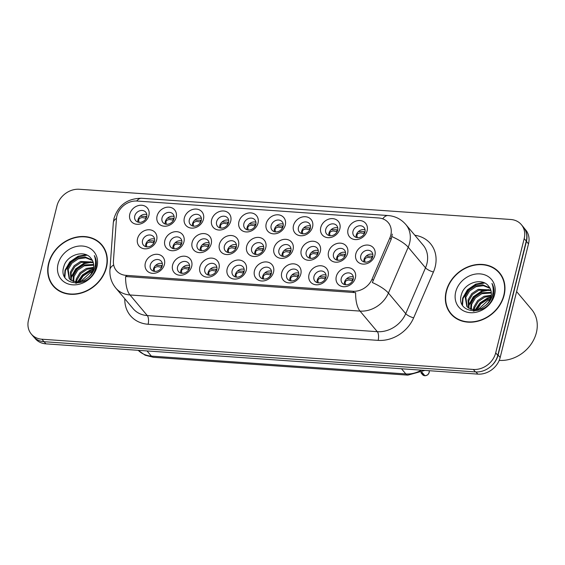 <?xml version="1.0" encoding="UTF-8"?>
<svg xmlns="http://www.w3.org/2000/svg" width="565" height="565" viewBox="0 0 565 565"><rect width="100%" height="100%" fill="white"/><g stroke="black" fill="none" stroke-linecap="round" stroke-linejoin="round"><path stroke-width="0.85" d="M164.415 264.484A10.509 8.8 140 0 1 152.494 273.333A10.509 8.8 140 0 1 145.325 263.142A10.509 8.8 140 0 1 157.247 254.292A10.509 8.8 140 0 1 164.415 264.484M150.29 265.041A6.568 5.502 -40 0 0 151.222 269.682A6.568 5.502 -40 0 0 157.381 271.045A6.568 5.502 -40 0 0 162.219 265.875A6.568 5.502 -40 0 0 161.279 261.235A6.568 5.502 -40 0 0 155.128 259.872A6.568 5.502 -40 0 0 150.29 265.041M246.262 270.218A10.509 8.8 140 0 1 234.341 279.068A10.509 8.8 140 0 1 227.165 268.876A10.509 8.8 140 0 1 239.087 260.027A10.509 8.8 140 0 1 246.262 270.218M232.13 270.776A6.568 5.502 -40 0 0 233.07 275.416A6.568 5.502 -40 0 0 239.228 276.779A6.568 5.502 -40 0 0 244.066 271.61A6.568 5.502 -40 0 0 243.127 266.97A6.568 5.502 -40 0 0 236.968 265.606A6.568 5.502 -40 0 0 232.13 270.776M273.545 272.125A10.509 8.8 140 0 1 261.623 280.982A10.509 8.8 140 0 1 254.448 270.79A10.509 8.8 140 0 1 266.369 261.934A10.509 8.8 140 0 1 273.545 272.125M259.413 272.69A6.568 5.502 -40 0 0 260.352 277.33A6.568 5.502 -40 0 0 266.511 278.693A6.568 5.502 -40 0 0 271.348 273.524A6.568 5.502 -40 0 0 270.409 268.884A6.568 5.502 -40 0 0 264.251 267.52A6.568 5.502 -40 0 0 259.413 272.69M300.82 274.039A10.509 8.8 140 0 1 288.906 282.888A10.509 8.8 140 0 1 281.73 272.697A10.509 8.8 140 0 1 293.652 263.848A10.509 8.8 140 0 1 300.82 274.039M286.695 274.597A6.568 5.502 -40 0 0 287.634 279.244A6.568 5.502 -40 0 0 293.793 280.6A6.568 5.502 -40 0 0 298.631 275.438A6.568 5.502 -40 0 0 297.691 270.79A6.568 5.502 -40 0 0 291.533 269.427A6.568 5.502 -40 0 0 286.695 274.597M218.98 268.304A10.509 8.8 140 0 1 207.058 277.154A10.509 8.8 140 0 1 199.883 266.963A10.509 8.8 140 0 1 211.804 258.113A10.509 8.8 140 0 1 218.98 268.304M204.848 268.862A6.568 5.502 -40 0 0 205.787 273.509A6.568 5.502 -40 0 0 211.946 274.865A6.568 5.502 -40 0 0 216.783 269.703A6.568 5.502 -40 0 0 215.844 265.056A6.568 5.502 -40 0 0 209.686 263.693A6.568 5.502 -40 0 0 204.848 268.862M191.697 266.39A10.509 8.8 140 0 1 179.776 275.247A10.509 8.8 140 0 1 172.6 265.056A10.509 8.8 140 0 1 184.522 256.199A10.509 8.8 140 0 1 191.697 266.39M177.565 266.955A6.568 5.502 -40 0 0 178.505 271.596A6.568 5.502 -40 0 0 184.663 272.959A6.568 5.502 -40 0 0 189.501 267.789A6.568 5.502 -40 0 0 188.562 263.149A6.568 5.502 -40 0 0 182.403 261.786A6.568 5.502 -40 0 0 177.565 266.955M328.103 275.953A10.509 8.8 140 0 1 316.181 284.802A10.509 8.8 140 0 1 309.013 274.611A10.509 8.8 140 0 1 320.934 265.762A10.509 8.8 140 0 1 328.103 275.953M313.978 276.511A6.568 5.502 -40 0 0 314.917 281.151A6.568 5.502 -40 0 0 321.068 282.514A6.568 5.502 -40 0 0 325.906 277.344A6.568 5.502 -40 0 0 324.967 272.704A6.568 5.502 -40 0 0 318.815 271.341A6.568 5.502 -40 0 0 313.978 276.511M355.385 277.86A10.509 8.8 140 0 1 343.464 286.716A10.509 8.8 140 0 1 336.295 276.525A10.509 8.8 140 0 1 348.21 267.669A10.509 8.8 140 0 1 355.385 277.86M341.253 278.425A6.568 5.502 -40 0 0 342.192 283.065A6.568 5.502 -40 0 0 348.351 284.428A6.568 5.502 -40 0 0 353.189 279.258A6.568 5.502 -40 0 0 352.249 274.618A6.568 5.502 -40 0 0 346.091 273.255A6.568 5.502 -40 0 0 341.253 278.425M156.653 239.956A10.509 8.8 140 0 1 144.732 248.812A10.509 8.8 140 0 1 137.556 238.621A10.509 8.8 140 0 1 149.478 229.771A10.509 8.8 140 0 1 156.653 239.956M142.521 240.521A6.568 5.502 -40 0 0 143.461 245.161A6.568 5.502 -40 0 0 149.619 246.524A6.568 5.502 -40 0 0 154.457 241.354A6.568 5.502 -40 0 0 153.518 236.714A6.568 5.502 -40 0 0 147.359 235.351A6.568 5.502 -40 0 0 142.521 240.521M183.936 241.869A10.509 8.8 140 0 1 172.014 250.726A10.509 8.8 140 0 1 164.839 240.535A10.509 8.8 140 0 1 176.76 231.678A10.509 8.8 140 0 1 183.936 241.869M169.804 242.434A6.568 5.502 -40 0 0 170.743 247.075A6.568 5.502 -40 0 0 176.901 248.438A6.568 5.502 -40 0 0 181.739 243.268A6.568 5.502 -40 0 0 180.8 238.628A6.568 5.502 -40 0 0 174.642 237.265A6.568 5.502 -40 0 0 169.804 242.434M265.776 247.604A10.509 8.8 140 0 1 253.855 256.461A10.509 8.8 140 0 1 246.686 246.269A10.509 8.8 140 0 1 258.601 237.413A10.509 8.8 140 0 1 265.776 247.604M251.644 248.169A6.568 5.502 -40 0 0 252.583 252.809A6.568 5.502 -40 0 0 258.742 254.172A6.568 5.502 -40 0 0 263.58 249.003A6.568 5.502 -40 0 0 262.64 244.363A6.568 5.502 -40 0 0 256.482 242.999A6.568 5.502 -40 0 0 251.644 248.169M211.218 243.783A10.509 8.8 140 0 1 199.297 252.633A10.509 8.8 140 0 1 192.121 242.441A10.509 8.8 140 0 1 204.043 233.592A10.509 8.8 140 0 1 211.218 243.783M197.086 244.341A6.568 5.502 -40 0 0 198.025 248.988A6.568 5.502 -40 0 0 204.184 250.344A6.568 5.502 -40 0 0 209.022 245.182A6.568 5.502 -40 0 0 208.082 240.535A6.568 5.502 -40 0 0 201.924 239.172A6.568 5.502 -40 0 0 197.086 244.341M238.494 245.69A10.509 8.8 140 0 1 226.572 254.547A10.509 8.8 140 0 1 219.404 244.355A10.509 8.8 140 0 1 231.325 235.506A10.509 8.8 140 0 1 238.494 245.69M224.369 246.255A6.568 5.502 -40 0 0 225.308 250.895A6.568 5.502 -40 0 0 231.459 252.258A6.568 5.502 -40 0 0 236.297 247.089A6.568 5.502 -40 0 0 235.358 242.449A6.568 5.502 -40 0 0 229.206 241.086A6.568 5.502 -40 0 0 224.369 246.255M347.623 253.339A10.509 8.8 140 0 1 335.702 262.195A10.509 8.8 140 0 1 328.526 252.004A10.509 8.8 140 0 1 340.448 243.148A10.509 8.8 140 0 1 347.623 253.339M333.491 253.904A6.568 5.502 -40 0 0 334.431 258.544A6.568 5.502 -40 0 0 340.589 259.907A6.568 5.502 -40 0 0 345.427 254.737A6.568 5.502 -40 0 0 344.488 250.097A6.568 5.502 -40 0 0 338.329 248.734A6.568 5.502 -40 0 0 333.491 253.904M320.341 251.432A10.509 8.8 140 0 1 308.419 260.281A10.509 8.8 140 0 1 301.244 250.09A10.509 8.8 140 0 1 313.165 241.241A10.509 8.8 140 0 1 320.341 251.432M306.209 251.99A6.568 5.502 -40 0 0 307.148 256.63A6.568 5.502 -40 0 0 313.307 257.993A6.568 5.502 -40 0 0 318.144 252.823A6.568 5.502 -40 0 0 317.205 248.183A6.568 5.502 -40 0 0 311.047 246.82A6.568 5.502 -40 0 0 306.209 251.99M293.058 249.518A10.509 8.8 140 0 1 281.137 258.367A10.509 8.8 140 0 1 273.961 248.176A10.509 8.8 140 0 1 285.883 239.327A10.509 8.8 140 0 1 293.058 249.518M278.926 250.076A6.568 5.502 -40 0 0 279.866 254.723A6.568 5.502 -40 0 0 286.024 256.079A6.568 5.502 -40 0 0 290.862 250.916A6.568 5.502 -40 0 0 289.923 246.269A6.568 5.502 -40 0 0 283.764 244.906A6.568 5.502 -40 0 0 278.926 250.076M374.906 255.253A10.509 8.8 140 0 1 362.984 264.102A10.509 8.8 140 0 1 355.809 253.911A10.509 8.8 140 0 1 367.73 245.062A10.509 8.8 140 0 1 374.906 255.253M360.774 255.811A6.568 5.502 -40 0 0 361.713 260.458A6.568 5.502 -40 0 0 367.872 261.814A6.568 5.502 -40 0 0 372.709 256.651A6.568 5.502 -40 0 0 371.77 252.004A6.568 5.502 -40 0 0 365.611 250.641A6.568 5.502 -40 0 0 360.774 255.811M339.855 228.818A10.509 8.8 140 0 1 327.933 237.674A10.509 8.8 140 0 1 320.765 227.483A10.509 8.8 140 0 1 332.686 218.627A10.509 8.8 140 0 1 339.855 228.818M325.723 229.376A6.568 5.502 -40 0 0 326.662 234.023A6.568 5.502 -40 0 0 332.82 235.386A6.568 5.502 -40 0 0 337.658 230.216A6.568 5.502 -40 0 0 336.719 225.576A6.568 5.502 -40 0 0 330.56 224.213A6.568 5.502 -40 0 0 325.723 229.376M312.572 226.904A10.509 8.8 140 0 1 300.651 235.76A10.509 8.8 140 0 1 293.482 225.569A10.509 8.8 140 0 1 305.404 216.72A10.509 8.8 140 0 1 312.572 226.904M298.447 227.469A6.568 5.502 -40 0 0 299.386 232.109A6.568 5.502 -40 0 0 305.538 233.472A6.568 5.502 -40 0 0 310.376 228.302A6.568 5.502 -40 0 0 309.443 223.662A6.568 5.502 -40 0 0 303.285 222.299A6.568 5.502 -40 0 0 298.447 227.469M285.297 224.997A10.509 8.8 140 0 1 273.375 233.846A10.509 8.8 140 0 1 266.2 223.655A10.509 8.8 140 0 1 278.121 214.806A10.509 8.8 140 0 1 285.297 224.997M271.165 225.555A6.568 5.502 -40 0 0 272.104 230.195A6.568 5.502 -40 0 0 278.263 231.558A6.568 5.502 -40 0 0 283.1 226.396A6.568 5.502 -40 0 0 282.161 221.748A6.568 5.502 -40 0 0 276.002 220.385A6.568 5.502 -40 0 0 271.165 225.555M258.014 223.083A10.509 8.8 140 0 1 246.093 231.94A10.509 8.8 140 0 1 238.917 221.748A10.509 8.8 140 0 1 250.839 212.892A10.509 8.8 140 0 1 258.014 223.083M243.882 223.641A6.568 5.502 -40 0 0 244.822 228.288A6.568 5.502 -40 0 0 250.98 229.651A6.568 5.502 -40 0 0 255.818 224.482A6.568 5.502 -40 0 0 254.879 219.841A6.568 5.502 -40 0 0 248.72 218.478A6.568 5.502 -40 0 0 243.882 223.641M230.732 221.169A10.509 8.8 140 0 1 218.81 230.026A10.509 8.8 140 0 1 211.635 219.834A10.509 8.8 140 0 1 223.556 210.985A10.509 8.8 140 0 1 230.732 221.169M216.6 221.734A6.568 5.502 -40 0 0 217.539 226.374A6.568 5.502 -40 0 0 223.698 227.737A6.568 5.502 -40 0 0 228.535 222.568A6.568 5.502 -40 0 0 227.596 217.928A6.568 5.502 -40 0 0 221.438 216.565A6.568 5.502 -40 0 0 216.6 221.734M203.449 219.262A10.509 8.8 140 0 1 191.528 228.112A10.509 8.8 140 0 1 184.352 217.921A10.509 8.8 140 0 1 196.274 209.071A10.509 8.8 140 0 1 203.449 219.262M189.317 219.82A6.568 5.502 -40 0 0 190.257 224.46A6.568 5.502 -40 0 0 196.415 225.823A6.568 5.502 -40 0 0 201.253 220.661A6.568 5.502 -40 0 0 200.314 216.014A6.568 5.502 -40 0 0 194.155 214.651A6.568 5.502 -40 0 0 189.317 219.82M176.167 217.348A10.509 8.8 140 0 1 164.246 226.205A10.509 8.8 140 0 1 157.077 216.014A10.509 8.8 140 0 1 168.992 207.157A10.509 8.8 140 0 1 176.167 217.348M162.035 217.906A6.568 5.502 -40 0 0 162.974 222.554A6.568 5.502 -40 0 0 169.133 223.917A6.568 5.502 -40 0 0 173.971 218.747A6.568 5.502 -40 0 0 173.031 214.107A6.568 5.502 -40 0 0 166.873 212.744A6.568 5.502 -40 0 0 162.035 217.906M148.885 215.435A10.509 8.8 140 0 1 136.963 224.291A10.509 8.8 140 0 1 129.795 214.1A10.509 8.8 140 0 1 141.716 205.25A10.509 8.8 140 0 1 148.885 215.435M134.76 215.999A6.568 5.502 -40 0 0 135.699 220.64A6.568 5.502 -40 0 0 141.85 222.003A6.568 5.502 -40 0 0 146.688 216.833A6.568 5.502 -40 0 0 145.749 212.193A6.568 5.502 -40 0 0 139.597 210.83A6.568 5.502 -40 0 0 134.76 215.999M367.137 230.732A10.509 8.8 140 0 1 355.216 239.581A10.509 8.8 140 0 1 348.04 229.39A10.509 8.8 140 0 1 359.962 220.541A10.509 8.8 140 0 1 367.137 230.732M353.005 231.29A6.568 5.502 -40 0 0 353.944 235.93A6.568 5.502 -40 0 0 360.103 237.293A6.568 5.502 -40 0 0 364.941 232.13A6.568 5.502 -40 0 0 364.001 227.483A6.568 5.502 -40 0 0 357.843 226.12A6.568 5.502 -40 0 0 353.005 231.29M153.398 271.144A6.568 5.502 140 0 1 153.518 268.884A6.568 5.502 140 0 1 162.346 263.622M235.238 276.878A6.568 5.502 140 0 1 235.358 274.618A6.568 5.502 140 0 1 244.186 269.357M262.52 278.785A6.568 5.502 140 0 1 262.64 276.532A6.568 5.502 140 0 1 271.468 271.271M289.803 280.699A6.568 5.502 140 0 1 289.923 278.446A6.568 5.502 140 0 1 298.751 273.178M207.955 274.964A6.568 5.502 140 0 1 208.082 272.711A6.568 5.502 140 0 1 216.904 267.443M180.673 273.05A6.568 5.502 140 0 1 180.8 270.797A6.568 5.502 140 0 1 189.621 265.536M317.085 282.613A6.568 5.502 140 0 1 317.205 280.353A6.568 5.502 140 0 1 326.033 275.091M344.36 284.52A6.568 5.502 140 0 1 344.488 282.267A6.568 5.502 140 0 1 353.309 277.005M145.629 246.615A6.568 5.502 140 0 1 145.749 244.363A6.568 5.502 140 0 1 154.577 239.101M172.911 248.529A6.568 5.502 140 0 1 173.031 246.276A6.568 5.502 140 0 1 181.859 241.015M254.751 254.264A6.568 5.502 140 0 1 254.879 252.011A6.568 5.502 140 0 1 263.707 246.75M200.194 250.443A6.568 5.502 140 0 1 200.314 248.19A6.568 5.502 140 0 1 209.142 242.922M227.476 252.35A6.568 5.502 140 0 1 227.596 250.097A6.568 5.502 140 0 1 236.424 244.836M336.599 259.999A6.568 5.502 140 0 1 336.719 257.746A6.568 5.502 140 0 1 345.547 252.484M309.316 258.085A6.568 5.502 140 0 1 309.436 255.832A6.568 5.502 140 0 1 318.264 250.57M282.034 256.178A6.568 5.502 140 0 1 282.161 253.925A6.568 5.502 140 0 1 290.982 248.656M363.881 261.913A6.568 5.502 140 0 1 364.001 259.66A6.568 5.502 140 0 1 372.829 254.391M328.83 235.478A6.568 5.502 140 0 1 328.957 233.225A6.568 5.502 140 0 1 337.785 227.963M301.555 233.564A6.568 5.502 140 0 1 301.675 231.311A6.568 5.502 140 0 1 310.503 226.049M274.272 231.657A6.568 5.502 140 0 1 274.392 229.397A6.568 5.502 140 0 1 283.22 224.136M246.99 229.743A6.568 5.502 140 0 1 247.11 227.49A6.568 5.502 140 0 1 255.938 222.229M219.707 227.829A6.568 5.502 140 0 1 219.827 225.576A6.568 5.502 140 0 1 228.656 220.315M192.425 225.922A6.568 5.502 140 0 1 192.552 223.662A6.568 5.502 140 0 1 201.373 218.401M165.142 224.008A6.568 5.502 140 0 1 165.27 221.755A6.568 5.502 140 0 1 174.098 216.494M137.867 222.094A6.568 5.502 140 0 1 137.987 219.841A6.568 5.502 140 0 1 146.815 214.58M356.112 237.392A6.568 5.502 140 0 1 356.24 235.132A6.568 5.502 140 0 1 365.061 229.87M116.454 218.789A17.734 14.852 140 0 1 116.899 215.978A17.734 14.852 140 0 1 137.02 201.041L378.684 217.977A17.734 14.852 140 0 1 388.254 222.638A17.734 14.852 140 0 1 389.85 237.943L372.095 279.089A17.734 14.852 140 0 1 352.92 291.25L125.988 275.353A17.734 14.852 140 0 1 116.418 270.692A17.734 14.852 140 0 1 113.431 260.959L116.454 218.789M48.576 263.396A31.852 26.682 -40 0 0 53.124 285.911A31.852 26.682 -40 0 0 82.991 292.522A31.852 26.682 -40 0 0 106.453 267.457A31.852 26.682 -40 0 0 101.898 244.935A31.852 26.682 -40 0 0 72.038 238.331A31.852 26.682 -40 0 0 48.576 263.396M52.686 284.831A31.852 26.682 -40 0 0 54.085 286.985M446.216 291.257A31.852 26.682 -40 0 0 450.771 313.78A31.852 26.682 -40 0 0 480.631 320.383A31.852 26.682 -40 0 0 504.093 295.318A31.852 26.682 -40 0 0 499.545 272.803A31.852 26.682 -40 0 0 469.677 266.193A31.852 26.682 -40 0 0 446.216 291.257M450.326 312.699A31.852 26.682 -40 0 0 451.725 314.846M31.294 334.042L33.37 336.514A19.704 16.505 -40 0 0 44.006 341.698L475.426 371.925A19.704 16.505 -40 0 0 497.779 355.329L526.262 241.071A19.704 16.505 -40 0 0 523.444 227.144L521.375 224.672A19.704 16.505 -40 0 0 510.739 219.488L79.319 189.261A19.704 16.505 -40 0 0 56.966 205.858L28.483 320.115A19.704 16.505 -40 0 0 31.294 334.042A19.704 16.505 -40 0 0 41.93 339.226L473.35 369.454A19.704 16.505 -40 0 0 495.703 352.857L524.186 238.6A19.704 16.505 -40 0 0 521.375 224.672M414.837 235.252A32.834 27.508 140 0 1 435.177 266.871A32.834 27.508 140 0 1 433.433 272.005L413.651 317.848A32.834 27.508 140 0 1 378.14 340.377A6.568 2.712 -86 0 0 377.321 331.683L360.018 311.089A22.988 9.485 94 0 1 355.618 292.635L125.592 276.518A22.988 9.485 -86 0 0 129.992 294.972A26.265 22.007 140 0 1 115.811 288.065L133.114 308.66A26.265 22.007 -40 0 0 147.296 315.567L377.321 331.683A26.265 22.007 -40 0 0 405.727 313.66L425.509 267.817A26.265 22.007 -40 0 0 426.9 263.707A26.265 22.007 -40 0 0 423.15 245.139L405.847 224.545A26.265 22.007 140 0 1 409.597 243.112A26.265 22.007 140 0 1 408.205 247.223L388.423 293.065A26.265 22.007 140 0 1 360.018 311.089L129.992 294.972L147.296 315.567A6.568 2.712 -86 0 1 148.115 324.261A32.834 27.508 140 0 1 124.809 298.765M392.315 234.101L391.107 239.44L372.321 282.528A22.988 6.448 23.3 0 1 388.423 293.065L405.727 313.66A6.568 1.843 -156.7 0 0 413.651 317.848M500.428 273.926A31.852 26.682 -40 0 0 498.556 272.182M102.788 246.065A31.852 26.682 -40 0 0 100.916 244.32M34.366 337.573L35.284 338.675A19.704 16.505 -40 0 0 45.92 343.852L477.813 374.115A19.704 16.505 -40 0 0 500.166 357.518L528.508 243.854A19.704 16.505 -40 0 0 525.69 229.927L524.32 228.302M491.232 366.064A19.704 16.505 -40 0 0 498.09 355.046L526.432 241.382A19.704 16.505 -40 0 0 525.203 229.8M364.397 233.571L360.632 232.886C358.542 233.027 357.292 233.804 356.889 235.202L357.285 237.639M364.891 232.328L364.022 231.657L358.415 231.565M372.158 258.092L368.394 257.407C366.304 257.548 365.061 258.325 364.658 259.723L365.054 262.16M372.653 256.849L371.784 256.178L366.177 256.086M424.562 375.704L422.592 374.687A3.941 3.298 -40 0 0 424.562 375.704L421.695 372.293M424.88 375.725A3.941 3.298 -40 0 0 429.188 372.399C427.571 375.231 428.574 374.757 424.901 375.739L421.907 372.187M352.645 280.706L348.88 280.014C346.79 280.162 345.547 280.932 345.137 282.323L345.533 284.774M346.663 278.693L352.27 278.785L353.139 279.456M337.114 231.664L333.35 230.972C331.26 231.12 330.009 231.89 329.607 233.288L330.002 235.732M337.609 230.414L336.74 229.75L331.132 229.651M309.832 229.75L306.068 229.058C303.977 229.206 302.734 229.976 302.324 231.375L302.727 233.818M310.326 228.5L309.458 227.836L303.85 227.737M282.549 227.836L278.785 227.151C276.695 227.292 275.452 228.069 275.049 229.468L275.445 231.904M283.044 226.593L282.175 225.922L276.568 225.831M255.267 225.929L251.503 225.237C249.412 225.386 248.169 226.155 247.767 227.554L248.162 229.997M255.761 224.679L254.9 224.015L249.285 223.917M325.362 278.792L321.598 278.107C319.515 278.248 318.264 279.018 317.862 280.41L318.25 282.86M319.38 276.779L324.988 276.878L325.857 277.542M298.08 276.878L294.316 276.193C292.232 276.334 290.982 277.104 290.579 278.496L290.975 280.953M292.098 274.873L297.706 274.964L298.574 275.628M270.797 274.971L267.033 274.279C264.95 274.428 263.7 275.197 263.297 276.589L263.693 279.039M264.815 272.959L270.43 273.05L271.292 273.721M243.522 273.057L239.751 272.372C237.667 272.514 236.424 273.283 236.015 274.675L236.41 277.125M237.54 271.045L243.148 271.144L244.009 271.807M344.876 256.185L341.112 255.493C339.021 255.641 337.778 256.411 337.376 257.81L337.771 260.253M344.805 256.129L344.509 254.264L338.894 254.172M345.37 254.935L344.509 254.271M317.601 254.271L313.829 253.579C311.746 253.727 310.496 254.497 310.093 255.896L310.489 258.339M318.088 253.021L317.226 252.357L311.612 252.258M290.318 252.357L286.554 251.672C284.463 251.813 283.213 252.59 282.811 253.989L283.206 256.425M290.813 251.114L289.944 250.443L284.336 250.352M263.036 250.45L259.271 249.758C257.181 249.907 255.931 250.676 255.528 252.075L255.924 254.518M263.53 249.2L262.661 248.536L257.054 248.438M104.186 248.212A31.52 26.407 -40 0 0 103.494 247.343L101.651 245.146A31.52 26.407 -40 0 0 72.094 238.607A31.52 26.407 -40 0 0 48.873 263.417A31.52 26.407 -40 0 0 53.378 285.699A31.52 26.407 -40 0 0 82.935 292.239A31.52 26.407 -40 0 0 106.156 267.436A31.52 26.407 -40 0 0 101.651 245.146M75.745 283.277L75.731 282.775M75.745 282.02L76.254 279.039L79.983 272.733L86.396 268.446L93.628 267.386M76.466 283.277L76.473 282.896M76.543 282.09L76.988 279.915L80.717 273.601L87.123 269.314L93.508 268.198M73.019 281.335L73.323 275.551L77.052 269.244L83.465 264.957L93.649 264.498M73.641 281.561L74.057 276.426L77.786 270.119L84.199 265.832L93.698 265.176M70.872 280.155L70.399 272.069L74.128 265.755L80.534 261.468L93.112 262.068M71.36 280.494L71.126 272.937L74.855 266.631L81.268 262.344L93.289 262.64M87.999 277.542A14.845 12.437 -40 0 0 93.31 269.117A14.845 12.437 -40 0 0 91.191 258.629C84.835 249.116 66.889 254.85 63.916 266.306C56.896 286.575 90.223 289.125 95.542 268.523L95.824 267.513C96.876 263.099 96.368 259.123 94.306 255.585C95.88 259.66 95.958 263.912 94.546 268.333C93.26 272.083 91.078 275.155 87.999 277.542L83.818 280.487L76.868 282.105L70.816 280.12L69.184 278.594L67.468 268.58L71.197 262.273L77.603 257.979L85.04 256.941L92.151 259.978M69.566 279.018L68.203 269.449L71.925 263.142L78.337 258.855L85.774 257.817L92.427 260.472M79.375 281.935L83.168 275.96L89.327 271.935L92.702 271.009M80.541 281.695L90.054 272.803L92.208 272.125M95.224 265.677L95.789 265.924M58.054 264.06A21.414 17.939 -40 0 0 72.673 284.831A21.414 17.939 -40 0 0 96.968 266.786A21.414 17.939 -40 0 0 82.349 246.022A21.414 17.939 -40 0 0 58.054 264.06M53.378 285.699L55.222 287.896A31.52 26.407 -40 0 0 55.956 288.729M64.876 277.394L65.378 270.692L70.166 262.372L78.45 256.694L87.059 255.175M70.9 279.075L71.239 277.662L76.028 269.35L84.312 263.671L92.144 262.132M78.027 282.083L82.97 275.24L90.167 270.642L93.154 269.682M64.474 276.659L65.01 270.254L69.799 261.934L78.083 256.256L86.042 254.723M70.689 277.931L75.661 268.912L83.945 263.234L90.873 261.715M77.462 282.105L82.405 274.993L89.807 270.204L93.303 269.131M501.833 276.08A31.52 26.407 -40 0 0 501.141 275.212L499.291 273.015A31.52 26.407 -40 0 0 469.734 266.475A31.52 26.407 -40 0 0 446.512 291.279A31.52 26.407 -40 0 0 451.018 313.568A31.52 26.407 -40 0 0 480.575 320.108A31.52 26.407 -40 0 0 503.796 295.297A31.52 26.407 -40 0 0 499.291 273.015M499.206 360.392A32.834 27.508 -40 0 0 536.362 332.721A32.834 27.508 -40 0 0 531.672 309.514L516.608 291.582M473.392 311.138L473.371 310.637M473.385 309.881L473.901 306.901L477.63 300.594L484.036 296.307L491.268 295.248M474.106 311.138L474.12 310.757M474.183 309.952L474.628 307.777L478.357 301.47L484.77 297.183L491.147 296.067M470.659 309.196L470.97 303.419L474.699 297.105L481.105 292.818L491.289 292.366M471.281 309.422L471.704 304.288L475.433 297.981L481.839 293.694L491.345 293.037M468.512 308.024L468.039 299.93L471.768 293.623L478.181 289.329L490.759 289.93M469.007 308.356L468.773 300.799L472.502 294.492L478.908 290.205L490.936 290.502M485.646 305.404A14.845 12.437 -40 0 0 490.95 296.978A14.845 12.437 -40 0 0 488.831 286.49C482.482 276.977 464.536 282.719 461.563 294.167C454.535 314.437 487.863 316.993 493.189 296.385L493.471 295.382C494.516 290.961 494.015 286.985 491.953 283.446C493.52 287.521 493.598 291.773 492.186 296.194C490.9 299.951 488.725 303.017 485.646 305.404L481.465 308.349L474.515 309.966L468.463 307.981L466.831 306.456L465.108 296.441L468.837 290.135L475.25 285.848L482.687 284.809L489.798 287.839M467.206 306.88L465.843 297.317L469.572 291.003L475.977 286.716L483.421 285.678L490.074 288.334M477.015 309.797L480.808 303.822L486.966 299.796L490.342 298.871M478.181 309.556L487.701 300.665L489.848 299.987M492.864 293.539L493.436 293.786M455.701 291.928A21.414 17.939 -40 0 0 470.32 312.692A21.414 17.939 -40 0 0 494.615 294.655A21.414 17.939 -40 0 0 479.996 273.884A21.414 17.939 -40 0 0 455.701 291.928M451.018 313.568L452.869 315.764A31.52 26.407 -40 0 0 453.603 316.598M462.523 305.255L463.025 298.553L467.813 290.233L476.097 284.555L484.699 283.037M468.547 306.936L468.879 305.524L473.668 297.211L481.952 291.533L489.791 289.993M475.666 309.945L480.61 303.101L487.814 298.504L490.801 297.543M462.114 304.521L462.657 298.115L467.446 289.803L475.73 284.117L483.682 282.585M468.336 305.792L473.3 296.773L481.585 291.095L488.513 289.577M475.109 309.973L480.045 302.854L487.447 298.073L490.95 296.992M227.992 224.015L224.22 223.323C222.137 223.472 220.887 224.241 220.484 225.64L220.88 228.083M228.479 222.765L227.617 222.102L222.003 222.003M200.709 222.102L196.945 221.416C194.854 221.558 193.604 222.335 193.202 223.726L193.597 226.17M201.204 220.859L200.335 220.188L194.727 220.096M173.427 220.195L169.662 219.503C167.572 219.651 166.322 220.421 165.919 221.819L166.315 224.263M173.921 218.945L173.052 218.281L167.445 218.182M146.144 218.281L142.38 217.589C140.29 217.737 139.047 218.507 138.637 219.905L139.032 222.349M146.639 217.031L145.77 216.367L140.162 216.268M235.753 248.536L231.989 247.844C229.899 247.993 228.648 248.762 228.246 250.161L228.641 252.604M236.248 247.286L235.379 246.623L229.771 246.524M208.471 246.623L204.707 245.937C202.616 246.079 201.373 246.856 200.971 248.254L201.366 250.691M208.965 245.38L208.097 244.709L202.489 244.617M181.188 244.716L177.424 244.024C175.334 244.172 174.091 244.942 173.688 246.34L174.084 248.784M181.683 243.466L180.821 242.802L175.207 242.703M153.913 242.802L150.142 242.11C148.051 242.258 146.808 243.028 146.406 244.426L146.801 246.87M154.4 241.552L153.539 240.888L147.924 240.789M216.24 271.144L212.475 270.458C210.385 270.6 209.142 271.37 208.732 272.761L209.128 275.219M210.258 269.138L215.865 269.23L216.734 269.893M188.957 269.237L185.193 268.545C183.102 268.693 181.859 269.463 181.45 270.854L181.845 273.305M182.975 267.224L188.583 267.316L189.452 267.987M161.675 267.323L157.91 266.638C155.827 266.779 154.577 267.549 154.174 268.94L154.563 271.391M155.693 265.31L161.3 265.409L162.169 266.073M389.85 237.943L391.107 239.44M372.095 279.089L373.352 280.579M352.92 291.25L354.071 292.621M125.988 275.353L127.132 276.716M382.71 218.817A22.988 9.485 -86 0 1 388.077 215.54L141.638 198.273C127.57 198.357 118.36 205.067 114.01 218.401L113.297 222.843A22.988 9.739 4.1 0 1 116.489 218.351M113.297 222.843L109.935 269.837A22.988 9.739 4.1 0 1 113.685 264.992M391.983 236.636A22.988 6.448 23.3 0 1 408.205 247.223L425.509 267.817A6.568 1.843 -156.7 0 0 433.433 272.005M141.638 198.273A22.988 9.485 94 0 0 136.681 201.02M378.14 340.377L148.115 324.261M524.186 238.6L526.262 241.071M41.93 339.226L44.006 341.698M473.35 369.454L475.426 371.925M495.703 352.857L497.779 355.329M45.92 343.852L44.112 341.705M528.508 243.854L526.432 241.382M500.166 357.518L498.09 355.046M477.813 374.115L475.998 371.954M138.234 350.321A26.265 22.007 -40 0 0 151.392 356.112L147.048 350.936M424.908 370.407L407.874 375.139L153.44 357.306A13.136 5.424 -86 0 1 151.392 356.112L405.825 373.938L401.482 368.768M407.874 375.139A13.136 5.424 -86 0 1 405.825 373.938A26.265 22.007 -40 0 0 421.363 370.16M356.218 235.21L356.889 235.202M364.319 233.522L364.022 231.657M363.98 259.738L364.658 259.723M372.088 258.043L371.784 256.178M429.188 372.399A3.941 3.298 -40 0 0 429.195 370.711L429.202 372.42M345.137 282.323L344.466 282.352M352.574 280.657L352.27 278.785M328.936 233.303L329.607 233.288M337.044 231.608L336.74 229.743M301.654 231.389L302.324 231.375M309.761 229.701L309.458 227.836M274.371 229.475L275.049 229.468M282.479 227.787L282.175 225.922M247.096 227.568L247.767 227.554M255.196 225.873L254.9 224.008M317.862 280.41L317.184 280.438M325.292 278.743L324.988 276.878M290.579 278.496L289.902 278.524M298.009 276.829L297.706 274.964M263.297 276.589L262.619 276.617M270.727 274.922L270.43 273.05M236.015 274.675L235.344 274.703M243.444 273.008L243.148 271.144M336.705 257.824L337.376 257.81M309.422 255.91L310.093 255.896M317.523 254.222L317.226 252.357M282.14 254.003L282.811 253.989M290.24 252.308L289.944 250.443M254.857 252.089L255.528 252.075M262.965 250.394L262.661 248.529M219.813 225.654L220.484 225.64M227.914 223.966L227.617 222.102M192.531 223.74L193.202 223.726M200.631 222.052L200.335 220.188M165.248 221.833L165.919 221.819M173.356 220.138L173.052 218.274M137.966 219.919L138.637 219.905M146.074 218.231L145.77 216.367M227.575 250.175L228.246 250.161M235.683 248.487L235.379 246.623M200.293 248.268L200.971 248.254M208.4 246.573L208.097 244.709M173.017 246.354L173.688 246.34M181.118 244.659L180.821 242.795M145.735 244.44L146.406 244.426M153.835 242.752L153.539 240.888M208.732 272.761L208.061 272.789M216.162 271.094L215.865 269.23M181.45 270.854L180.779 270.882M188.88 269.187L188.583 267.316M154.174 268.94L153.496 268.968M161.604 267.273L161.3 265.409M388.254 222.638L389.25 223.825M405.847 224.545C401.115 219.121 395.196 216.12 388.077 215.54M109.935 269.837C109.518 276.645 111.482 282.726 115.811 288.065M153.44 357.306L145.141 355.216L138.22 350.321M422.592 374.687L420.904 372.674"/></g></svg>
